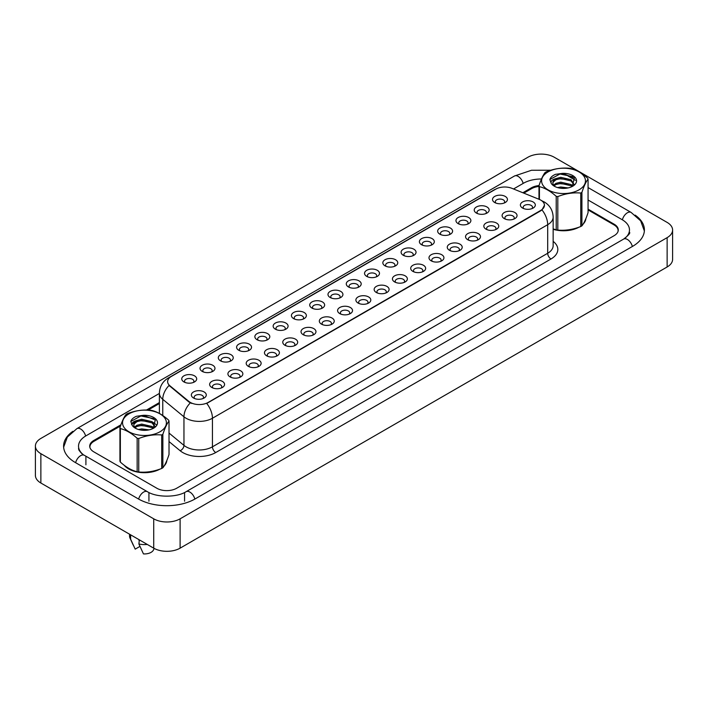 <?xml version="1.0" encoding="UTF-8"?>
<svg xmlns="http://www.w3.org/2000/svg" width="708" height="708" viewBox="0 0 708 708"><rect width="100%" height="100%" fill="white"/><g stroke="black" fill="none" stroke-linecap="round" stroke-linejoin="round"><path stroke-width="1.06" d="M476.413 213.073L476.413 213.073A7.469 4.31 180 0 1 476.413 206.975A7.469 4.31 180 0 1 486.971 206.975A7.469 4.31 180 0 1 486.971 213.073A7.469 4.31 180 0 1 476.413 213.073M485.75 213.639A4.664 2.69 0 0 0 486.361 212.311A4.664 2.69 0 0 0 484.998 210.4A4.664 2.69 0 0 0 479.909 209.825A4.664 2.69 0 0 0 477.033 212.311A4.664 2.69 0 0 0 477.643 213.639M458.138 223.622L458.138 223.622A7.469 4.31 180 0 1 458.138 217.533A7.469 4.31 180 0 1 468.696 217.533A7.469 4.31 180 0 1 468.696 223.622A7.469 4.31 180 0 1 458.138 223.622M467.466 224.197A4.664 2.69 0 0 0 468.085 222.861A4.664 2.69 0 0 0 466.714 220.958A4.664 2.69 0 0 0 461.634 220.374A4.664 2.69 0 0 0 458.749 222.861A4.664 2.69 0 0 0 459.359 224.197M439.854 234.18L439.854 234.18A7.469 4.31 180 0 1 439.854 228.082A7.469 4.31 180 0 1 450.412 228.082A7.469 4.31 180 0 1 450.412 234.18A7.469 4.31 180 0 1 439.854 234.18M449.191 234.746A4.664 2.69 0 0 0 449.801 233.419A4.664 2.69 0 0 0 448.438 231.516A4.664 2.69 0 0 0 443.35 230.932A4.664 2.69 0 0 0 440.464 233.419A4.664 2.69 0 0 0 441.084 234.746M421.579 244.729L421.579 244.729A7.469 4.31 180 0 1 421.579 238.64A7.469 4.31 180 0 1 432.137 238.64A7.469 4.31 180 0 1 432.137 244.729A7.469 4.31 180 0 1 421.579 244.729M430.906 245.304A4.664 2.69 0 0 0 431.526 243.968A4.664 2.69 0 0 0 430.154 242.065A4.664 2.69 0 0 0 425.066 241.481A4.664 2.69 0 0 0 422.189 243.968A4.664 2.69 0 0 0 422.8 245.304M403.294 255.287L403.294 255.287A7.469 4.31 180 0 1 403.294 249.189A7.469 4.31 180 0 1 413.853 249.189A7.469 4.31 180 0 1 413.853 255.287A7.469 4.31 180 0 1 403.294 255.287M412.631 255.854A4.664 2.69 0 0 0 413.242 254.526A4.664 2.69 0 0 0 411.879 252.623A4.664 2.69 0 0 0 406.79 252.039A4.664 2.69 0 0 0 403.905 254.526A4.664 2.69 0 0 0 404.525 255.854M385.019 265.836L385.019 265.836A7.469 4.31 180 0 1 385.019 259.748A7.469 4.31 180 0 1 395.577 259.748A7.469 4.31 180 0 1 395.577 265.836A7.469 4.31 180 0 1 385.019 265.836M394.347 266.412A4.664 2.69 0 0 0 394.958 265.075A4.664 2.69 0 0 0 393.595 263.172A4.664 2.69 0 0 0 388.506 262.588A4.664 2.69 0 0 0 385.63 265.075A4.664 2.69 0 0 0 386.241 266.412M366.735 276.394L366.735 276.394A7.469 4.31 180 0 1 366.735 270.297A7.469 4.31 180 0 1 377.293 270.297A7.469 4.31 180 0 1 377.293 276.394A7.469 4.31 180 0 1 366.735 276.394M376.072 276.97A4.664 2.69 0 0 0 376.683 275.633A4.664 2.69 0 0 0 375.32 273.731A4.664 2.69 0 0 0 370.231 273.146A4.664 2.69 0 0 0 367.346 275.633A4.664 2.69 0 0 0 367.965 276.97M348.46 286.944L348.46 286.944A7.469 4.31 180 0 1 348.46 280.855A7.469 4.31 180 0 1 359.018 280.855A7.469 4.31 180 0 1 359.018 286.944A7.469 4.31 180 0 1 348.46 286.944M357.788 287.519A4.664 2.69 0 0 0 358.398 286.182A4.664 2.69 0 0 0 357.036 284.28A4.664 2.69 0 0 0 351.947 283.696A4.664 2.69 0 0 0 349.071 286.182A4.664 2.69 0 0 0 349.681 287.519M330.176 297.502L330.176 297.502A7.469 4.31 180 0 1 330.176 291.404A7.469 4.31 180 0 1 340.734 291.404A7.469 4.31 180 0 1 340.734 297.502A7.469 4.31 180 0 1 330.176 297.502M339.513 298.077A4.664 2.69 0 0 0 340.123 296.74A4.664 2.69 0 0 0 338.751 294.838A4.664 2.69 0 0 0 333.672 294.254A4.664 2.69 0 0 0 330.786 296.74A4.664 2.69 0 0 0 331.397 298.077M311.901 308.051L311.901 308.051A7.469 4.31 180 0 1 311.901 301.962A7.469 4.31 180 0 1 322.459 301.962A7.469 4.31 180 0 1 322.459 308.051A7.469 4.31 180 0 1 311.901 308.051M321.228 308.626A4.664 2.69 0 0 0 321.839 307.29A4.664 2.69 0 0 0 320.476 305.387A4.664 2.69 0 0 0 315.387 304.803A4.664 2.69 0 0 0 312.511 307.29A4.664 2.69 0 0 0 313.122 308.626M293.616 318.609L293.616 318.609A7.469 4.31 180 0 1 293.616 312.511A7.469 4.31 180 0 1 304.174 312.511A7.469 4.31 180 0 1 304.174 318.609A7.469 4.31 180 0 1 293.616 318.609M302.953 319.184A4.664 2.69 0 0 0 303.564 317.848A4.664 2.69 0 0 0 302.192 315.945A4.664 2.69 0 0 0 297.112 315.361A4.664 2.69 0 0 0 294.227 317.848A4.664 2.69 0 0 0 294.838 319.184M275.341 329.167L275.341 329.167A7.469 4.31 180 0 1 275.341 323.069A7.469 4.31 180 0 1 285.899 323.069A7.469 4.31 180 0 1 285.899 329.167A7.469 4.31 180 0 1 275.341 329.167M284.669 329.733A4.664 2.69 0 0 0 285.28 328.397A4.664 2.69 0 0 0 283.917 326.494A4.664 2.69 0 0 0 278.828 325.91A4.664 2.69 0 0 0 275.952 328.397A4.664 2.69 0 0 0 276.562 329.733M257.057 339.716L257.057 339.716A7.469 4.31 180 0 1 257.057 333.618A7.469 4.31 180 0 1 267.615 333.618A7.469 4.31 180 0 1 267.615 339.716A7.469 4.31 180 0 1 257.057 339.716M266.394 340.291A4.664 2.69 0 0 0 267.005 338.955A4.664 2.69 0 0 0 265.633 337.052A4.664 2.69 0 0 0 260.553 336.468A4.664 2.69 0 0 0 257.668 338.955A4.664 2.69 0 0 0 258.278 340.291M238.782 350.274L238.782 350.274A7.469 4.31 180 0 1 238.782 344.176A7.469 4.31 180 0 1 249.34 344.176A7.469 4.31 180 0 1 249.34 350.274A7.469 4.31 180 0 1 238.782 350.274M248.11 350.841A4.664 2.69 0 0 0 248.72 349.504A4.664 2.69 0 0 0 247.358 347.601A4.664 2.69 0 0 0 242.269 347.017A4.664 2.69 0 0 0 239.393 349.504A4.664 2.69 0 0 0 240.003 350.841M220.498 360.823L220.498 360.823A7.469 4.31 180 0 1 220.498 354.726A7.469 4.31 180 0 1 231.056 354.726A7.469 4.31 180 0 1 231.056 360.823A7.469 4.31 180 0 1 220.498 360.823M229.834 361.399A4.664 2.69 0 0 0 230.445 360.062A4.664 2.69 0 0 0 229.073 358.159A4.664 2.69 0 0 0 223.993 357.575A4.664 2.69 0 0 0 221.108 360.062A4.664 2.69 0 0 0 221.719 361.399M202.214 371.381L202.214 371.381A7.469 4.31 180 0 1 202.214 365.284A7.469 4.31 180 0 1 212.781 365.284A7.469 4.31 180 0 1 212.781 371.381A7.469 4.31 180 0 1 202.214 371.381M211.55 371.948A4.664 2.69 0 0 0 212.161 370.611A4.664 2.69 0 0 0 210.798 368.709A4.664 2.69 0 0 0 205.709 368.125A4.664 2.69 0 0 0 202.833 370.611A4.664 2.69 0 0 0 203.444 371.948M183.938 381.931L183.938 381.931A7.469 4.31 180 0 1 183.938 375.833A7.469 4.31 180 0 1 194.496 375.833A7.469 4.31 180 0 1 194.496 381.931A7.469 4.31 180 0 1 183.938 381.931M193.275 382.506A4.664 2.69 0 0 0 193.886 381.169A4.664 2.69 0 0 0 192.514 379.267A4.664 2.69 0 0 0 187.434 378.683A4.664 2.69 0 0 0 184.549 381.169A4.664 2.69 0 0 0 185.16 382.506M494.697 202.515L494.697 202.515A7.469 4.31 180 0 1 494.697 196.426A7.469 4.31 180 0 1 505.255 196.426A7.469 4.31 180 0 1 505.255 202.515A7.469 4.31 180 0 1 494.697 202.515M504.025 203.09A4.664 2.69 0 0 0 504.645 201.753A4.664 2.69 0 0 0 503.273 199.851A4.664 2.69 0 0 0 498.193 199.267A4.664 2.69 0 0 0 495.308 201.753A4.664 2.69 0 0 0 495.919 203.09M504.3 218.613L504.3 218.613A7.469 4.31 180 0 1 504.3 212.515A7.469 4.31 180 0 1 514.858 212.515A7.469 4.31 180 0 1 514.858 218.613A7.469 4.31 180 0 1 504.3 218.613M513.627 219.188A4.664 2.69 0 0 0 514.247 217.852A4.664 2.69 0 0 0 512.875 215.949A4.664 2.69 0 0 0 507.795 215.365A4.664 2.69 0 0 0 504.91 217.852A4.664 2.69 0 0 0 505.521 219.188M486.015 229.171L486.015 229.171A7.469 4.31 180 0 1 486.015 223.073A7.469 4.31 180 0 1 496.574 223.073A7.469 4.31 180 0 1 496.574 229.171A7.469 4.31 180 0 1 486.015 229.171M495.352 229.737A4.664 2.69 0 0 0 495.963 228.41A4.664 2.69 0 0 0 494.6 226.498A4.664 2.69 0 0 0 489.511 225.914A4.664 2.69 0 0 0 486.626 228.41A4.664 2.69 0 0 0 487.246 229.737M467.74 239.72L467.74 239.72A7.469 4.31 180 0 1 467.74 233.622A7.469 4.31 180 0 1 478.298 233.622A7.469 4.31 180 0 1 478.298 239.72A7.469 4.31 180 0 1 467.74 239.72M477.068 240.295A4.664 2.69 0 0 0 477.688 238.959A4.664 2.69 0 0 0 476.316 237.056A4.664 2.69 0 0 0 471.227 236.472A4.664 2.69 0 0 0 468.351 238.959A4.664 2.69 0 0 0 468.962 240.295M449.456 250.278L449.456 250.278A7.469 4.31 180 0 1 449.456 244.18A7.469 4.31 180 0 1 460.014 244.18A7.469 4.31 180 0 1 460.014 250.278A7.469 4.31 180 0 1 449.456 250.278M458.793 250.844A4.664 2.69 0 0 0 459.404 249.517A4.664 2.69 0 0 0 458.041 247.605A4.664 2.69 0 0 0 452.952 247.021A4.664 2.69 0 0 0 450.067 249.517A4.664 2.69 0 0 0 450.686 250.844M431.181 260.827L431.181 260.827A7.469 4.31 180 0 1 431.181 254.73A7.469 4.31 180 0 1 441.739 254.73A7.469 4.31 180 0 1 441.739 260.827A7.469 4.31 180 0 1 431.181 260.827M440.509 261.402A4.664 2.69 0 0 0 441.119 260.066A4.664 2.69 0 0 0 439.756 258.163A4.664 2.69 0 0 0 434.668 257.579A4.664 2.69 0 0 0 431.791 260.066A4.664 2.69 0 0 0 432.402 261.402M412.897 271.385L412.897 271.385A7.469 4.31 180 0 1 412.897 265.288A7.469 4.31 180 0 1 423.455 265.288A7.469 4.31 180 0 1 423.455 271.385A7.469 4.31 180 0 1 412.897 271.385M422.234 271.952A4.664 2.69 0 0 0 422.844 270.624A4.664 2.69 0 0 0 421.481 268.713A4.664 2.69 0 0 0 416.392 268.128A4.664 2.69 0 0 0 413.507 270.624A4.664 2.69 0 0 0 414.127 271.952M394.621 281.934L394.621 281.934A7.469 4.31 180 0 1 394.621 275.846A7.469 4.31 180 0 1 405.18 275.846A7.469 4.31 180 0 1 405.18 281.934A7.469 4.31 180 0 1 394.621 281.934M403.949 282.51A4.664 2.69 0 0 0 404.56 281.173A4.664 2.69 0 0 0 403.197 279.271A4.664 2.69 0 0 0 398.108 278.686A4.664 2.69 0 0 0 395.232 281.173A4.664 2.69 0 0 0 395.843 282.51M376.337 292.493L376.337 292.493A7.469 4.31 180 0 1 376.337 286.395A7.469 4.31 180 0 1 386.895 286.395A7.469 4.31 180 0 1 386.895 292.493A7.469 4.31 180 0 1 376.337 292.493M385.674 293.059A4.664 2.69 0 0 0 386.285 291.731A4.664 2.69 0 0 0 384.913 289.82A4.664 2.69 0 0 0 379.833 289.245A4.664 2.69 0 0 0 376.948 291.731A4.664 2.69 0 0 0 377.559 293.059M358.062 303.042L358.062 303.042A7.469 4.31 180 0 1 358.062 296.953A7.469 4.31 180 0 1 368.62 296.953A7.469 4.31 180 0 1 368.62 303.042A7.469 4.31 180 0 1 358.062 303.042M367.39 303.617A4.664 2.69 0 0 0 368.001 302.281A4.664 2.69 0 0 0 366.638 300.378A4.664 2.69 0 0 0 361.549 299.794A4.664 2.69 0 0 0 358.673 302.281A4.664 2.69 0 0 0 359.283 303.617M339.778 313.6L339.778 313.6A7.469 4.31 180 0 1 339.778 307.502A7.469 4.31 180 0 1 350.336 307.502A7.469 4.31 180 0 1 350.336 313.6A7.469 4.31 180 0 1 339.778 313.6M349.115 314.166A4.664 2.69 0 0 0 349.725 312.839A4.664 2.69 0 0 0 348.354 310.936A4.664 2.69 0 0 0 343.274 310.352A4.664 2.69 0 0 0 340.389 312.839A4.664 2.69 0 0 0 340.999 314.166M321.503 324.149L321.503 324.149A7.469 4.31 180 0 1 321.503 318.06A7.469 4.31 180 0 1 332.061 318.06A7.469 4.31 180 0 1 332.061 324.149A7.469 4.31 180 0 1 321.503 324.149M330.831 324.724A4.664 2.69 0 0 0 331.441 323.388A4.664 2.69 0 0 0 330.078 321.485A4.664 2.69 0 0 0 324.99 320.901A4.664 2.69 0 0 0 322.113 323.388A4.664 2.69 0 0 0 322.724 324.724M303.219 334.707L303.219 334.707A7.469 4.31 180 0 1 303.219 328.609A7.469 4.31 180 0 1 313.777 328.609A7.469 4.31 180 0 1 313.777 334.707A7.469 4.31 180 0 1 303.219 334.707M312.555 335.273A4.664 2.69 0 0 0 313.166 333.946A4.664 2.69 0 0 0 311.794 332.043A4.664 2.69 0 0 0 306.714 331.459A4.664 2.69 0 0 0 303.829 333.946A4.664 2.69 0 0 0 304.44 335.273M284.943 345.256L284.943 345.256A7.469 4.31 180 0 1 284.943 339.167A7.469 4.31 180 0 1 295.501 339.167A7.469 4.31 180 0 1 295.501 345.256A7.469 4.31 180 0 1 284.943 345.256M294.271 345.831A4.664 2.69 0 0 0 294.882 344.495A4.664 2.69 0 0 0 293.519 342.592A4.664 2.69 0 0 0 288.43 342.008A4.664 2.69 0 0 0 285.554 344.495A4.664 2.69 0 0 0 286.165 345.831M266.659 355.814L266.659 355.814A7.469 4.31 180 0 1 266.659 349.717A7.469 4.31 180 0 1 277.217 349.717A7.469 4.31 180 0 1 277.217 355.814A7.469 4.31 180 0 1 266.659 355.814M275.996 356.389A4.664 2.69 0 0 0 276.607 355.053A4.664 2.69 0 0 0 275.235 353.15A4.664 2.69 0 0 0 270.155 352.566A4.664 2.69 0 0 0 267.27 355.053A4.664 2.69 0 0 0 267.881 356.389M248.375 366.363L248.375 366.363A7.469 4.31 180 0 1 248.375 360.275A7.469 4.31 180 0 1 258.942 360.275A7.469 4.31 180 0 1 258.942 366.363A7.469 4.31 180 0 1 248.375 366.363M257.712 366.939A4.664 2.69 0 0 0 258.323 365.602A4.664 2.69 0 0 0 256.96 363.7A4.664 2.69 0 0 0 251.871 363.115A4.664 2.69 0 0 0 248.995 365.602A4.664 2.69 0 0 0 249.605 366.939M230.1 376.921L230.1 376.921A7.469 4.31 180 0 1 230.1 370.824A7.469 4.31 180 0 1 240.658 370.824A7.469 4.31 180 0 1 240.658 376.921A7.469 4.31 180 0 1 230.1 376.921M239.437 377.497A4.664 2.69 0 0 0 240.047 376.16A4.664 2.69 0 0 0 238.676 374.258A4.664 2.69 0 0 0 233.596 373.674A4.664 2.69 0 0 0 230.711 376.16A4.664 2.69 0 0 0 231.321 377.497M211.816 387.48A7.469 4.31 180 0 1 211.816 387.471A7.469 4.31 180 0 1 211.816 381.382A7.469 4.31 180 0 1 222.383 381.382A7.469 4.31 180 0 1 222.383 387.471A7.469 4.31 180 0 1 211.816 387.48M221.153 388.046A4.664 2.69 0 0 0 221.763 386.71A4.664 2.69 0 0 0 220.4 384.807A4.664 2.69 0 0 0 215.312 384.223A4.664 2.69 0 0 0 212.435 386.71A4.664 2.69 0 0 0 213.046 388.046M193.541 398.029L193.541 398.029A7.469 4.31 180 0 1 193.541 391.931A7.469 4.31 180 0 1 204.099 391.931A7.469 4.31 180 0 1 204.099 398.029A7.469 4.31 180 0 1 193.541 398.029M202.877 398.604A4.664 2.69 0 0 0 203.488 397.268A4.664 2.69 0 0 0 202.116 395.365A4.664 2.69 0 0 0 197.036 394.781A4.664 2.69 0 0 0 194.151 397.268A4.664 2.69 0 0 0 194.762 398.604M522.575 208.064L522.575 208.064A7.469 4.31 180 0 1 522.575 201.966A7.469 4.31 180 0 1 533.133 201.966A7.469 4.31 180 0 1 533.133 208.064A7.469 4.31 180 0 1 522.575 208.064M531.912 208.63A4.664 2.69 0 0 0 532.522 207.302A4.664 2.69 0 0 0 531.159 205.391A4.664 2.69 0 0 0 526.071 204.807A4.664 2.69 0 0 0 523.194 207.302A4.664 2.69 0 0 0 523.805 208.63M539.071 199.302A12.602 7.275 180 0 1 540.762 200.116A12.602 7.275 180 0 1 544.452 205.258A12.602 7.275 180 0 1 540.762 210.4L208.161 402.427A12.602 7.275 180 0 1 188.93 401.463L169.902 385.772A12.602 7.275 180 0 1 167.628 381.603A12.602 7.275 180 0 1 171.318 376.452L495.768 189.133A12.602 7.275 180 0 1 511.902 188.319L539.071 199.302M124.183 465.245A22.399 12.93 0 0 0 128.635 468.917A22.399 12.93 0 0 0 159.964 469.112A22.399 12.93 0 0 1 128.635 468.917A22.399 12.93 0 0 1 124.183 465.245M544.452 205.258L541.983 209.895L540.762 210.78L206.736 403.445A16.328 9.425 60 0 1 212.444 418.242A18.665 10.779 180 0 1 186.054 418.242A18.665 10.779 180 0 1 183.956 416.8L162.76 399.321A18.665 10.779 180 0 1 159.38 393.144L159.38 413.428M191.762 403.445L188.93 402.011L169.053 385.462A16.328 10.921 129.5 0 0 162.76 399.321L162.76 415.499M553.152 229.295A22.399 12.93 0 0 0 579.011 227.179A22.399 12.93 0 0 1 553.152 229.295M583.171 224.047A22.399 12.93 0 0 0 585.888 218.586A22.399 12.93 0 0 1 583.171 224.047M164.123 465.988A22.399 12.93 0 0 0 166.831 460.519A22.399 12.93 0 0 1 164.123 465.988M618.04 231.41A14.001 8.08 0 0 0 618.111 230.596A14.001 8.08 0 0 0 614.013 224.887L588.065 209.904M538.983 186.443A14.001 8.08 0 0 0 531.522 188.691L523.814 193.134M159.38 403.542L148.087 410.065M120.502 425.986L93.987 441.296A14.001 8.08 0 0 0 89.889 447.005A14.001 8.08 0 0 0 89.916 447.474M129.546 534.213L129.546 535.974A14.93 8.62 0 0 0 130.042 538.186A14.93 8.62 0 0 0 130.626 539.204L135.201 549.143L139.927 546.408M130.626 539.204L130.626 535.39L131.113 535.115M130.122 534.549A14.93 8.62 0 0 0 130.626 535.39M139.361 539.877L138.883 543.965L143.45 553.904A9.337 5.39 0 0 0 153.494 549.93L154.185 548.426M138.883 543.965A14.93 8.62 0 0 0 147.264 544.443M138.883 540.16A14.93 8.62 0 0 0 140.352 540.452M120.926 424.791L93.828 440.438A14.001 8.08 0 0 0 89.721 446.146A14.001 8.08 0 0 0 93.828 451.863L156.849 488.255A14.001 8.08 0 0 0 176.646 488.255L614.172 235.649A14.001 8.08 0 0 0 618.279 229.932A14.001 8.08 0 0 0 614.172 224.215L588.065 209.143M539.036 185.567A14.001 8.08 0 0 0 531.354 187.832L522.849 192.744M159.38 402.587L146.503 410.021M624.819 238.357A25.196 14.549 0 0 0 629.474 229.932A25.196 14.549 0 0 0 622.093 219.648L588.065 200.001M541.478 179A25.196 14.549 0 0 0 523.433 183.257L513.53 188.974M159.38 393.444L85.907 435.863A25.196 14.549 0 0 0 78.526 446.146A25.196 14.549 0 0 0 83.181 454.571M153.716 518.822A18.665 10.779 0 0 0 180.106 518.822L667.131 237.649A18.665 10.779 0 0 0 672.6 230.029A18.665 10.779 0 0 0 667.131 222.409L554.284 157.256A18.665 10.779 0 0 0 527.894 157.256L40.869 438.438A18.665 10.779 0 0 0 35.4 446.058A18.665 10.779 0 0 0 40.869 453.678L153.716 518.822L153.716 548.16A18.665 10.779 0 0 0 180.106 548.16L667.131 266.987A18.665 10.779 0 0 0 672.6 259.367L672.6 230.029M35.4 446.058L35.4 475.395A18.665 10.779 0 0 0 40.869 483.015L153.716 548.16M72.871 431.331A40.135 23.169 0 0 0 63.596 446.146A40.135 23.169 0 0 0 75.349 462.536L138.37 498.919A40.135 23.169 0 0 0 195.125 498.919L632.651 246.313A40.135 23.169 0 0 0 644.404 229.932A40.135 23.169 0 0 0 635.129 215.117M548.019 171.92A21.93 12.664 -0 0 0 548.019 189.833A21.93 12.664 -0 0 0 579.038 189.833A21.93 12.664 -0 0 0 579.038 171.92A21.93 12.664 -0 0 0 548.019 171.92M553.152 228.888L556.214 229.834A25.196 14.549 -0 0 0 557.807 230.082C565.418 230.746 573.073 229.569 580.746 226.533A25.196 14.549 -0 0 0 581.339 226.197A25.196 14.549 -0 0 0 581.914 225.861C583.958 223.303 586.012 218.887 588.065 212.612L588.065 179.115A25.196 14.549 -0 0 0 587.64 178.195C582.029 173.106 576.427 169.876 570.843 168.495A25.196 14.549 -0 0 0 569.25 168.247C561.568 167.592 553.922 168.778 546.302 171.796A25.196 14.549 -0 0 0 545.709 172.132A25.196 14.549 -0 0 0 545.133 172.469C543.071 175.062 541.027 179.478 538.983 185.717A25.196 14.549 -0 0 0 539.416 186.638L539.416 199.444M556.214 229.834L556.214 196.337C550.594 191.249 545.001 188.018 539.416 186.638M556.214 196.337A25.196 14.549 -0 0 0 557.807 196.585L557.807 230.082M580.746 226.533L580.746 193.036C573.135 192.372 565.488 193.549 557.807 196.585M580.746 193.036A25.196 14.549 -0 0 0 581.339 192.7A25.196 14.549 -0 0 0 581.914 192.364L581.914 225.861M568.108 187.921L560.763 186.992L557.585 187.576M565.019 188.355L560.612 188.213M572.807 186.071L571.064 184.549L560.763 182.151L555.984 183.337L553.621 185.098M572.091 186.549L571.064 185.762L560.763 183.363L555.984 184.549L554.143 185.744M574.197 184.682L571.064 179.708L560.763 177.31L555.576 178.708A10.664 6.16 -0 0 0 552.86 182.814A10.664 6.16 -0 0 0 555.231 186.682M574.091 184.912L571.064 180.921L560.763 178.522L555.984 179.708L553.222 182.071L552.877 183.16M572.206 186.487L574.356 178.027L562.4 173.38L555.514 174.336C552.435 175.628 550.55 177.363 549.851 179.513L551.196 183.328A13.036 7.531 -0 0 0 554.302 186.195A13.036 7.531 -0 0 0 572.745 186.195A13.036 7.531 -0 0 0 575.347 177.699A13.036 7.531 -0 0 0 562.4 173.38M551.196 183.328C550.567 181.257 552.019 179.717 555.576 178.708M538.983 199.267L538.983 185.717M588.065 179.115C586.02 181.664 583.976 186.08 581.914 192.364M568.427 184.416L559.931 183.691L556.55 184.301M568.427 179.575L559.931 178.85L556.55 179.46M573.082 176.726L559.931 174.009L549.851 179.513M128.962 413.861A21.93 12.664 -0 0 0 128.962 431.765A21.93 12.664 -0 0 0 159.981 431.765A21.93 12.664 -0 0 0 159.981 413.861A21.93 12.664 -0 0 0 128.962 413.861M126.661 414.065A25.196 14.549 -0 0 0 126.086 414.41C124.024 416.994 121.98 421.41 119.935 427.659A25.196 14.549 -0 0 0 120.36 428.579L120.36 462.076C125.944 467.147 131.546 470.377 137.157 471.776A25.196 14.549 -0 0 0 138.75 472.015C146.37 472.687 154.017 471.501 161.698 468.466A25.196 14.549 -0 0 0 162.291 468.138A25.196 14.549 -0 0 0 162.867 467.793C164.911 465.245 166.955 460.828 169.017 454.545L169.017 421.048A25.196 14.549 -0 0 0 168.584 420.127C162.973 415.047 157.38 411.808 151.786 410.428A25.196 14.549 -0 0 0 150.193 410.189C142.512 409.525 134.865 410.711 127.254 413.738A25.196 14.549 -0 0 0 126.661 414.065M137.157 471.776L137.157 438.279C131.546 433.19 125.944 429.96 120.36 428.579M137.157 438.279A25.196 14.549 -0 0 0 138.75 438.517L138.75 472.015M161.698 468.466L161.698 434.969C154.078 434.305 146.432 435.491 138.75 438.517M161.698 434.969A25.196 14.549 -0 0 0 162.291 434.641A25.196 14.549 -0 0 0 162.867 434.296L162.867 467.793M119.935 427.659L119.935 461.156A25.196 14.549 -0 0 0 120.36 462.076M149.052 429.862L141.715 428.924L138.529 429.517M145.963 430.287L141.556 430.145M153.76 428.013L152.016 426.49L141.715 424.083L136.936 425.278L134.564 427.03M153.043 428.49L152.016 427.694L141.715 425.296L136.936 426.49L135.095 427.676M155.141 426.729L152.016 421.649L141.715 419.251L136.52 420.641A10.664 6.16 -0 0 0 133.803 424.747A10.664 6.16 -0 0 0 136.175 428.623M155.034 426.844L152.016 422.862L141.715 420.455L136.936 421.649L134.175 424.004L133.821 425.101M153.158 428.429L155.309 419.959L143.352 415.313L136.467 416.269C133.387 417.57 131.502 419.295 130.803 421.455L132.148 425.269A13.036 7.531 -0 0 0 135.255 428.136A13.036 7.531 -0 0 0 153.698 428.136A13.036 7.531 -0 0 0 156.291 419.632A13.036 7.531 -0 0 0 143.352 415.313M132.148 425.269C131.511 423.198 132.971 421.649 136.52 420.641M169.017 421.048C166.973 423.605 164.929 428.021 162.867 434.296M149.379 426.349L140.883 425.623L137.502 426.243M149.379 421.517L140.883 420.782L137.502 421.402M154.025 418.667L140.883 415.95L130.803 421.455M156.3 424.703L152.742 422.189M135.396 421.517L131.493 424.358M188.93 401.463L188.93 402.011M169.902 385.772L169.902 386.32M553.152 241.375A23.329 13.47 180 0 1 550.983 258.986L215.745 452.536A4.664 2.69 60 0 1 212.444 446.819L547.691 253.269A18.665 10.779 0 0 0 553.152 245.649L553.152 217.073A18.665 10.779 180 0 1 547.691 224.693A16.328 9.425 -120 0 0 541.983 209.895M215.745 452.536A23.329 13.47 180 0 1 182.752 452.536A23.329 13.47 180 0 1 180.133 450.731L169.017 441.562M190.319 402.879A16.328 10.921 129.5 0 0 183.956 416.8L183.956 445.376A18.665 10.779 0 0 0 186.054 446.819A18.665 10.779 0 0 0 212.444 446.819L212.444 418.242L547.691 224.693L547.691 253.269A4.664 2.69 60 0 0 550.983 258.986M553.152 217.073C552.842 210.364 549.886 205.329 544.302 201.975L541.947 200.824A16.328 7.646 112 0 0 541.726 200.745M169.929 377.408A16.328 9.425 -120 0 0 168.23 378.045C162.654 381.4 159.698 386.426 159.38 393.144M168.23 378.045L494.396 189.735A16.328 9.425 60 0 1 495.635 189.213M169.017 433.057L183.956 445.376A4.664 3.124 -50.5 0 1 180.133 450.731M194.842 499.078A7.469 4.31 -120 0 0 189.841 492.06A7.469 4.31 -120 0 0 186.116 491.688C176.929 497.627 156.565 497.627 147.379 491.688L84.358 455.306C82.721 454.686 80.871 452.899 78.836 449.925L78.526 448.438M138.653 499.078A7.469 4.31 -60 0 1 147.379 491.688M75.632 462.696A7.469 4.31 -60 0 1 84.358 455.306M63.632 447.199L67.349 437.048L76.898 428.632A7.469 4.31 60 0 1 85.624 436.031M76.898 428.632L514.424 176.026A7.469 4.31 60 0 1 523.15 183.416M588.065 187.567L631.102 212.418A7.469 4.31 120 0 0 622.376 219.807M632.368 246.472A7.469 4.31 -120 0 0 627.376 239.454A7.469 4.31 -120 0 0 623.642 239.083L186.116 491.688M180.106 548.16L180.106 518.822M40.869 483.015L40.869 453.678M667.131 266.987L667.131 237.649M93.828 441.385L93.828 440.438M531.354 188.779L531.354 187.832M614.172 224.976L614.172 224.215M148.928 501.202L148.928 492.821M184.567 501.202L184.567 492.821M85.907 464.82L85.907 456.439M494.396 189.735L497.397 188.346M618.111 230.596L618.111 231.171M133.237 545.116L130.042 538.186M568.082 176.026L575.462 180.292M644.369 230.985L640.651 220.834L631.102 212.418M629.474 232.215C630.518 232.976 628.571 235.26 623.642 239.083M514.424 176.026L531.504 170.265L550.824 170.23"/></g></svg>
